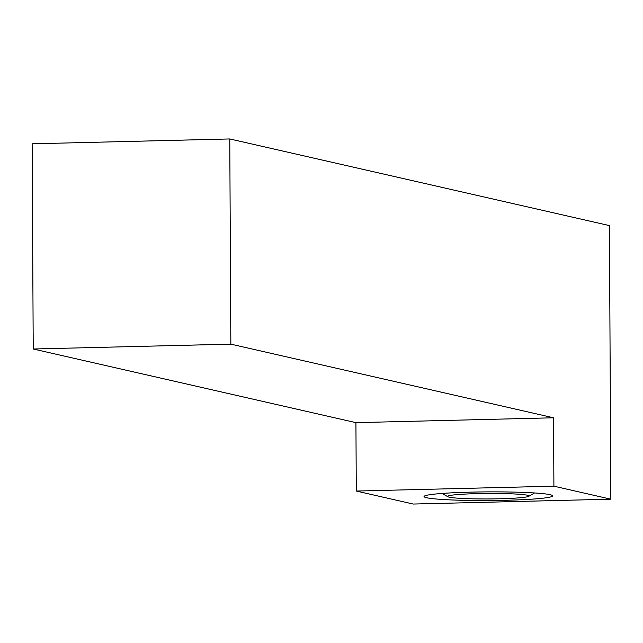<?xml version="1.0" encoding="UTF-8"?>
<svg xmlns="http://www.w3.org/2000/svg" width="643" height="643" viewBox="0 0 643 643"><rect width="100%" height="100%" fill="white"/><g stroke="black" fill="none" stroke-linecap="round" stroke-linejoin="round"><path stroke-width="0.96" d="M550.07 494.684A64.268 4.324 179.7 0 0 470.515 492.144A64.268 4.324 179.7 0 0 424.187 496.243A64.268 4.324 179.7 0 0 488.334 500.527A64.268 4.324 179.7 0 0 552.433 495.576A64.268 4.324 179.7 0 0 550.07 494.684M229.768 138.952L32.15 143.815L33.227 349.004L230.845 344.15L229.768 138.952L609.419 225.597L610.85 499.185L413.232 504.048L356.286 491.051L355.925 422.652L33.227 349.004M610.85 499.185L553.904 486.188L553.543 417.789L355.925 422.652M553.543 417.789L230.845 344.15M553.904 486.188L356.286 491.051M477.034 493.631A40.726 2.741 179.7 0 0 447.866 496.734A40.726 2.741 179.7 0 0 488.326 498.944A40.726 2.741 179.7 0 0 528.763 496.308A40.726 2.741 179.7 0 0 477.034 493.631M528.763 496.308L534.55 492.956M447.866 496.734L442.038 493.446"/></g></svg>
